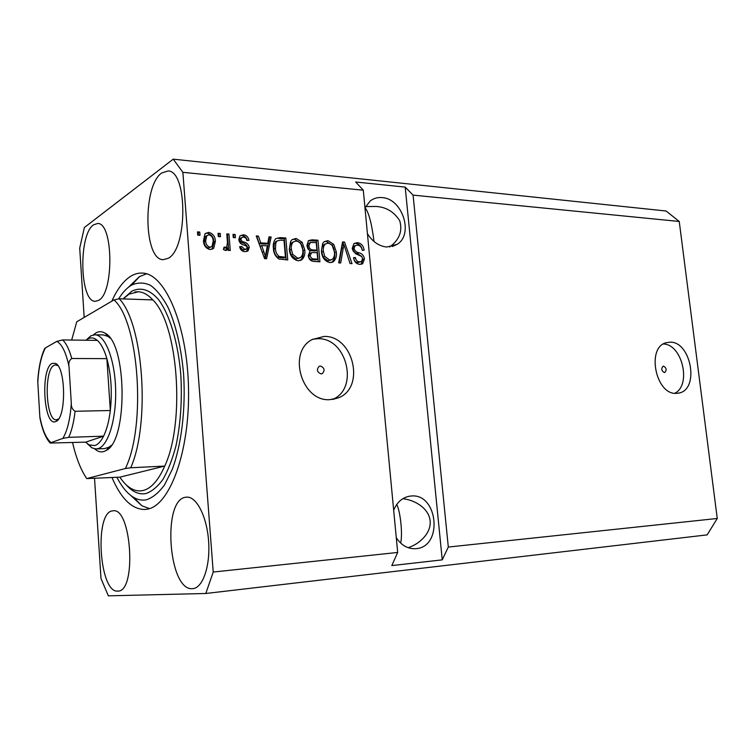 <?xml version="1.0" encoding="UTF-8"?>
<svg xmlns="http://www.w3.org/2000/svg" width="755" height="755" viewBox="0 0 755 755"><rect width="100%" height="100%" fill="white"/><g stroke="black" fill="none" stroke-linecap="round" stroke-linejoin="round"><path stroke-width="1.13" d="M664.353 372.526L664.749 372.47C666.929 370.016 666.533 367.921 663.56 366.156L663.135 366.222C660.974 368.685 661.371 370.78 664.353 372.526M676.433 393.364L679.132 393.015C699.706 389.174 691.023 341.279 670.015 342.175L666.137 342.732C646.11 347.451 655.755 395.176 676.433 393.364M674.753 393.28C691.769 385.182 682.227 344.091 663.352 344.006M321.092 373.876L322.347 373.593C325.131 370.28 324.48 367.77 320.403 366.043L319.091 366.354C316.364 369.686 317.024 372.196 321.092 373.876M329.775 399.659L338.306 397.866C365.713 387.891 353.548 335.447 324.121 336.428L312.079 339.571C287.145 352.151 301.811 401.915 329.775 399.659M332.408 399.461C359.305 389.136 347.036 337.693 317.978 338.712L312.693 339.231M396.281 537.711C401.33 545.327 407.728 548.989 415.495 548.706L416.033 548.659C443.383 546.865 437.957 492.788 410.937 496.035L409.229 496.252C402.132 497.715 396.941 502.368 393.666 510.21M408.068 547.677C418.572 544.525 431.549 533.672 430.114 520.497C428.425 507.369 413.504 499.678 402.774 498.734M367.43 233.682C372.517 241.751 378.991 246.206 386.834 247.027L397.121 244.356C413.985 234.39 402.443 198.48 382.049 197.593C377.566 197.197 373.612 198.338 370.176 201.009L364.976 207.861M389.665 246.998C399.348 239.873 402.708 231.134 399.754 220.781C394.101 211.815 386.154 207.03 375.905 206.445L365.599 206.587M365.061 207.682C368.742 212.259 371.724 223.537 374.027 241.524M396.771 504.425C400.49 511.909 402.811 534.493 400.641 543.062M192.355 588.673L192.893 588.636C202.85 587.928 210.4 565.939 208.606 541.26C206.946 516.571 196.526 496.337 186.674 497.13L185.617 497.252C162.014 499.744 168.44 590.901 192.355 588.673M168.025 258.38C187.693 249.339 187.769 170.696 168.054 170.979L161.73 172.97C142.516 185.739 143.686 259.956 163.118 259.673L168.025 258.38M98.499 300.414C114.128 293.421 113.373 222.527 97.678 223.48L93.507 224.848C78.256 234.758 79.766 302.085 95.262 301.302L98.499 300.414M117.704 591.108L118.054 591.09C136.853 591.542 131.455 507.162 113.09 510.805L112.401 510.89C94.177 512.579 99.292 593.062 117.704 591.108M112.004 477.594C121.093 498.725 132.021 509.351 144.781 509.483L146.942 509.229C169.516 506.275 189.845 452.151 188.523 388.683C187.429 325.197 165.137 273.64 142.572 273.102C138.514 272.848 134.569 273.895 130.728 276.245C123.509 280.841 117.204 289.156 111.816 301.179M94.554 478.547L101 578.566L108.352 595.837L205.804 593.487L707.142 534.88L717.25 518.477L448.31 547.054L413.079 195.12L405.199 187.108L355.68 182.002L363.306 190.194L397.677 552.443L213.221 572.045L182.88 172.329L173.225 159.163L84.39 227.491L79.709 248.102L84.173 317.43M717.25 518.477L679.245 221.47L413.079 195.12M363.306 190.194L182.88 172.329M352.207 248.433L354.01 243.487L357.379 242.676C361.22 243.223 363.466 245.734 364.108 250.188L362.258 250.339C361.72 247.244 360.116 245.507 357.445 245.13L355.143 245.658L354.095 248.499C354.897 250.981 356.539 252.415 359.031 252.783C362.032 253.538 363.844 255.567 364.467 258.88L362.674 263.655L359.739 264.354C356.256 263.948 354.189 261.73 353.538 257.691L355.416 257.54C355.841 260.192 357.181 261.636 359.446 261.872L361.541 261.428L362.579 258.71L361.787 256.54L355.492 253.671L352.207 248.433M338.674 262.863L342.562 241.921L344.544 242.062L352.019 263.637L350.046 263.523L343.884 244.478L340.684 262.985L338.674 262.863M327.897 240.637L333.729 244.365L336.286 251.811C336.881 255.973 335.918 259.258 333.399 261.664L329.878 262.636C324.678 261.221 321.847 257.38 321.413 251.132L322.649 243.535L324.188 241.704L327.897 240.637L326.292 241.44L332.115 245.158L333.729 244.365M296.102 238.429L302.123 242.232L304.737 249.811C305.313 253.907 304.369 257.2 301.906 259.663L298.046 260.815C292.657 259.361 289.76 255.454 289.335 249.093L290.647 241.373L292.025 239.694L296.102 238.429L294.535 239.25L300.547 243.044L302.123 242.232M267.798 243.318L268.988 236.834L271.149 236.985L266.609 258.729L264.571 258.606L256.238 235.956L258.427 236.107L260.749 242.855L267.798 243.318L266.27 244.148L259.239 243.686L260.749 242.855M197.744 235.164L197.499 231.889L199.735 232.04L199.99 235.315L197.744 235.164M203.463 240.741L204.973 233.842L208.757 232.37C213.014 233.55 215.222 236.541 215.373 241.345L213.731 248.225L210.107 249.565C205.879 248.461 203.661 245.517 203.463 240.741M218.28 236.551L218.025 233.314L220.224 233.465L220.479 236.702L218.28 236.551M227.453 242.43L226.774 233.918L228.944 234.069L230.266 250.49L228.085 250.358L227.878 247.734L226.774 250.018L225.537 250.5L223.404 249.49L224.037 247.178L226.727 247.093L227.453 242.43M233.267 237.561L233.012 234.343L235.173 234.494L235.428 237.712L233.267 237.561M238.806 239.694L239.967 235.862L243.45 234.777C246.46 235.164 248.301 237.023 248.961 240.354L246.857 240.505C246.479 238.457 245.356 237.325 243.487 237.098L241.487 237.674L240.921 239.439L241.534 240.949L243.629 241.987C246.63 242.582 248.508 244.356 249.273 247.31L248.14 250.745L244.913 251.67C242.053 251.434 240.298 249.782 239.637 246.696L241.76 246.545L244.648 249.339L246.706 248.829L247.168 247.508L246.385 246.111L243.903 245.026C240.996 244.441 239.288 242.666 238.806 239.694M273.395 248.235C272.885 244.45 273.64 241.279 275.65 238.731L280.02 237.598L285.834 238.004L287.731 259.937L278.963 259.031C275.339 256.511 273.48 252.916 273.395 248.235M306.87 245.781L308.446 240.619L312.117 239.816L317.978 240.222L319.912 261.787L313.995 261.447C310.777 261.23 308.861 259.314 308.248 255.681L309.984 251.264L306.87 245.781M679.245 221.47L666.108 211.013L173.225 159.163M397.677 552.443L391.807 565.58L442.241 559.861L448.31 547.054M205.804 593.487L213.221 572.045M197.574 232.87L199.735 232.04M198.31 232.918L198.489 235.211M205.303 233.503L208.757 232.37M207.323 233.248C211.57 234.418 213.769 237.4 213.929 242.195L215.373 241.345M213.929 242.195L211.985 249.339M208.531 248.036L212.004 246.385L213.174 241.213C213.165 237.891 211.74 235.73 208.89 234.739L205.332 236.504L204.246 241.581C204.256 244.913 205.681 247.055 208.531 248.036L210.711 247.14M204.246 241.581L205.681 240.732C205.69 244.063 207.125 246.215 209.975 247.196M205.332 236.504L206.766 235.636L205.681 240.732M218.101 234.276L220.224 233.465M218.761 234.324L218.941 236.598M226.849 234.88L228.944 234.069M227.472 234.928L228.718 250.396M225.575 250.5L226.406 248.565L227.878 247.734M223.706 248.357L225.537 247.564M224.075 248.404L225.924 247.546M233.087 235.305L235.173 234.494M233.691 235.352L233.871 237.598M240.014 235.805L243.45 234.777M241.959 235.626C244.695 235.9 246.47 237.514 247.291 240.468M241.26 237.957L240.005 238.523L239.429 240.279L240.921 239.439M239.429 240.279L240.043 241.789L241.534 240.949M240.043 241.789L242.129 242.817C245.13 243.412 247.008 245.186 247.772 248.14L249.273 247.31M247.772 248.14L246.668 251.528M239.807 247.404L241.76 246.545M240.269 247.366L243.157 250.15L244.648 249.339M243.157 250.15L245.96 249.235M268.818 237.768L271.149 236.985M269.62 237.816L265.26 258.654M256.596 236.928L258.427 236.107M256.917 236.947L259.239 243.686M264.005 257.077L265.392 256.351L267.327 245.866L261.664 245.498L260.145 246.319L262.58 253.208M261.664 245.498L265.392 256.351M275.707 238.684L280.02 237.598M278.472 238.429L284.286 238.825L285.834 238.004M284.286 238.825L286.088 259.843M276.585 241.175L274.263 243.874L273.933 249.197C273.942 252.51 275.16 255.181 277.595 257.228L283.899 258.031L285.456 257.247L284.012 240.42L280.482 240.184L276.981 240.968L275.811 243.053L275.471 248.395C275.481 251.708 276.698 254.388 279.142 256.445L285.456 257.247M280.435 257.832L281.983 257.049M277.595 257.228L279.142 256.445M273.933 249.197L275.471 248.395M274.263 243.874L275.811 243.053M300.547 243.044L303.151 250.603L304.737 249.811M303.151 250.603C303.727 254.69 302.783 257.974 300.33 260.437L300.113 260.598M292.27 239.495L294.535 239.25M293.355 241.911L291.77 242.742C290.033 244.62 289.382 247.074 289.816 250.094L291.09 255.086L296.234 259.041L299.235 258.135M297.81 258.257L300.726 257.398C302.566 255.426 303.227 252.84 302.727 249.65C302.434 244.988 300.311 242.1 296.337 240.977L293.336 241.93C291.59 243.808 290.939 246.262 291.373 249.292L292.657 254.293L297.81 258.257L296.234 259.041M291.09 255.086L292.657 254.293M289.816 250.094L291.373 249.292M308.285 240.751L316.383 241.034L317.978 240.222M316.383 241.034L318.232 261.692M308.984 243.233L308.191 243.639L307.285 246.687C307.738 249.405 309.201 250.745 311.655 250.726L315.307 250.953L316.911 250.169L316.232 242.61L310.39 242.478L308.87 245.894C309.323 248.612 310.786 249.962 313.25 249.933L316.911 250.169M310.154 253.331L309.399 253.699L308.625 256.228C309.116 258.757 310.522 259.918 312.863 259.72L316.109 259.918L317.713 259.144L317.128 252.689L311.692 252.557L310.211 255.445C310.701 257.983 312.117 259.154 314.457 258.956L317.713 259.144M308.625 256.228L310.211 255.445M307.285 246.687L308.87 245.894M332.115 245.158L334.663 252.585L336.286 251.811M334.663 252.585C335.258 256.738 334.295 260.022 331.775 262.419L331.7 262.476M324.282 241.628L326.292 241.44M325.311 244.016L323.791 244.733C321.998 246.574 321.328 249.027 321.781 252.104L323.036 257.002L328.019 260.89L330.992 260.013M329.642 260.126L332.304 259.39C334.191 257.474 334.871 254.888 334.342 251.651C334.04 247.074 331.974 244.233 328.142 243.138L325.396 243.941C323.602 245.781 322.932 248.235 323.385 251.321L324.65 256.238L329.642 260.126L328.019 260.89M323.036 257.002L324.65 256.238M321.781 252.104L323.385 251.321M342.392 242.817L344.544 242.062M342.912 242.855L343.534 244.648M349.641 262.278L350.075 263.523M339.193 262.9L342.251 245.271L343.884 244.478M353.878 243.582L357.379 242.676M355.737 243.459C359.323 243.903 361.541 246.196 362.372 250.33M354.831 245.932L353.5 246.441L352.453 249.273L354.095 248.499M352.453 249.273C353.255 251.755 354.897 253.18 357.379 253.548L361.711 256.464M362.466 257.983L362.806 259.626L364.467 258.88M362.806 259.626L361.192 264.259M353.633 258.304L355.416 257.54M353.765 258.295C354.189 260.937 355.53 262.381 357.794 262.617L359.446 261.872M357.794 262.617L360.796 261.759M442.241 559.861L405.199 187.108M93.261 334.918L96.093 332.804C99.075 331.2 102.095 331.341 105.153 333.248C127.048 343.383 127.963 440.703 106.266 450.424L103.879 451.537C100.726 452.453 97.659 451.556 94.658 448.848M104.586 448.602L108.994 447.186L111.334 445.299M110.013 338.051L107.937 336.409L103.161 334.909M72.584 442.628C76.095 457.879 80.813 469.865 86.731 478.585L119.847 477.16C126.076 486.465 132.861 491.052 140.222 490.92L142.686 490.599C150.972 488.759 158.323 480.586 164.741 466.071L130.728 467.77C150.566 423.074 143.299 323.055 119.196 298.772L152.821 299.905C148.112 294.771 143.29 292.062 138.354 291.76L129.067 294.129L123.169 298.905M116.931 477.32C121.876 486.966 127.444 493.657 133.626 497.385C137.769 499.81 141.987 500.622 146.291 499.81C152.661 497.753 158.739 492.798 164.514 484.937L172.234 469.459C181.455 444.874 185.824 409.05 183.588 374.018C181.162 347.498 176.028 325.367 168.167 307.634C162.703 297.385 156.814 289.939 150.49 285.315C144.101 282.389 137.806 282.304 131.625 285.079L131.351 285.239C126.746 288.023 122.508 292.581 118.629 298.895M149.405 508.615L141.846 505.756L130.851 495.506M128.293 287.381L139.401 276.641L146.527 273.82M86.731 478.585L125.387 468.506C146.404 425.678 138.882 321.385 113.977 299.914L76.755 321.79L71.678 340.043M125.387 468.506L130.728 467.77M113.977 299.914L119.196 298.772M119.847 477.16L164.741 466.071C185.485 422.064 177.991 323.838 152.821 299.905M52.189 363.382L55.54 363.419C65.902 367.298 66.393 417.704 56.106 421.356L55.728 421.535C43.705 427.462 40.213 368.412 52.189 363.382M57.956 365.731L55.804 364.901L54.209 365.297C43.648 369.535 45.63 421.007 56.351 419.789L58.616 418.902M68.714 437.343L62.835 438.4C67.393 430.812 70.215 419.11 71.31 403.274C71.102 406.87 72.357 409.54 75.075 411.277C73.839 422.073 71.716 430.756 68.714 437.343L103.595 436.154C100.962 441.364 98.056 444.497 94.885 445.544L89.014 444.874L85.674 442.147L103.595 436.154C106.766 429.67 109.013 421.13 110.324 410.512L106.87 358.634C104.284 349.829 101.094 343.742 97.31 340.373C94.196 337.721 91.091 337.221 87.995 338.863L86.032 340.231M86.07 340.194L90.836 335.805L94.96 334.786C105.124 334.843 114.817 359.238 115.619 388.995C116.534 418.723 108.286 445.761 98.159 448.593L96.055 448.951L91.921 447.857L87.344 443.742M87.995 338.863L90.836 335.805M75.075 411.277L110.324 410.512C112.316 391.779 111.164 374.48 106.87 358.634L71.763 358.502C69.271 360.277 68.356 362.938 69.007 366.486C66.072 352.679 62.023 344.299 56.87 341.364L45.385 347.923C41.214 356.058 38.684 367.487 37.797 382.219L39.836 416.666C42.384 429.925 46.13 438.579 51.076 442.619L62.835 438.4M56.87 341.364L62.665 339.929C66.261 343.355 69.29 349.537 71.763 358.502M97.31 340.373L62.665 339.929M44.753 349.15L45.385 347.923M37.797 382.219L37.75 380.831C38.656 367.326 40.987 356.511 44.743 348.366M51.076 442.619L50.179 443.053C45.677 438.098 42.28 429.822 39.977 418.223L39.836 416.666M50.179 443.053L85.674 442.147M71.31 403.274L69.007 366.486M242.129 242.817L243.629 241.987M262.344 252.519L263.863 251.717M310.522 240.628L312.117 239.816M312.863 259.72L314.457 258.956M311.655 250.726L313.25 249.933M341.751 248.555L343.383 247.772M357.379 253.548L359.031 252.783M123.943 298.121L131.766 291.232C140.675 286.825 149.518 289.514 158.305 299.31C169.507 314.052 178.076 342.053 180.794 374.716C182.238 400.056 180.634 423.725 175.99 445.714C172.451 459.125 168.129 470.327 163.014 479.312C157.578 486.786 151.859 491.533 145.857 493.553C138.958 494.808 132.418 491.911 126.236 484.87M107.635 448.81L107.776 449.319M678.037 393.232L679.132 393.015M321.555 373.838L322.347 373.593M332.813 399.404L338.306 397.866M392.279 246.536L397.121 244.356M145.328 509.446L144.781 509.483M213.731 248.225L212.287 249.056M226.774 250.018L225.971 250.471M241.487 237.674L240.005 238.523M248.14 250.745L246.715 251.519M276.981 240.968L275.443 241.789M301.906 259.663L300.33 260.437M293.336 241.93L291.77 242.742M310.994 252.916L309.399 253.699M309.776 242.827L308.191 243.639M333.399 261.664L331.775 262.419M325.396 243.941L323.791 244.733M355.143 245.658L353.5 246.441M362.674 263.655L361.409 264.212M107.937 336.409L105.153 333.248M108.994 447.186L106.266 450.424M107.342 334.975L106.663 334.965L107.342 334.975M138.354 291.76L134.881 291.949M133.626 497.385L141.846 505.756M131.625 285.079L139.694 276.462M57.342 365.335L55.54 363.419M57.88 419.393L56.106 421.356M89.014 444.874L91.921 447.857M96.338 448.932L104.87 448.593M94.96 334.786L103.501 334.918"/></g></svg>
